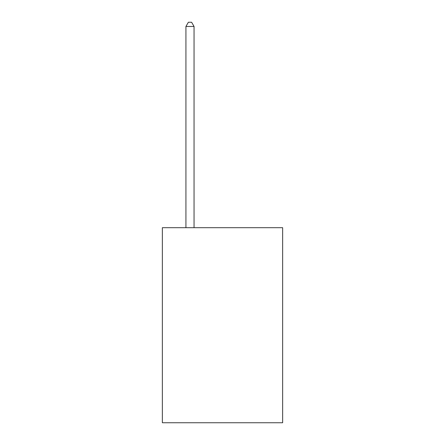 <?xml version="1.0" encoding="UTF-8"?>
<svg xmlns="http://www.w3.org/2000/svg" width="445" height="445" viewBox="0 0 445 445"><rect width="100%" height="100%" fill="white"/><g stroke="black" fill="none" stroke-linecap="round" stroke-linejoin="round"><path stroke-width="0.67" d="M282.642 227.701L282.642 422.75L162.358 422.75L162.358 227.701L282.642 227.701M194.053 227.701L194.053 26.478L185.927 26.478L185.927 227.701M185.927 26.478L188.369 22.25L191.617 22.25L194.053 26.478"/></g></svg>
